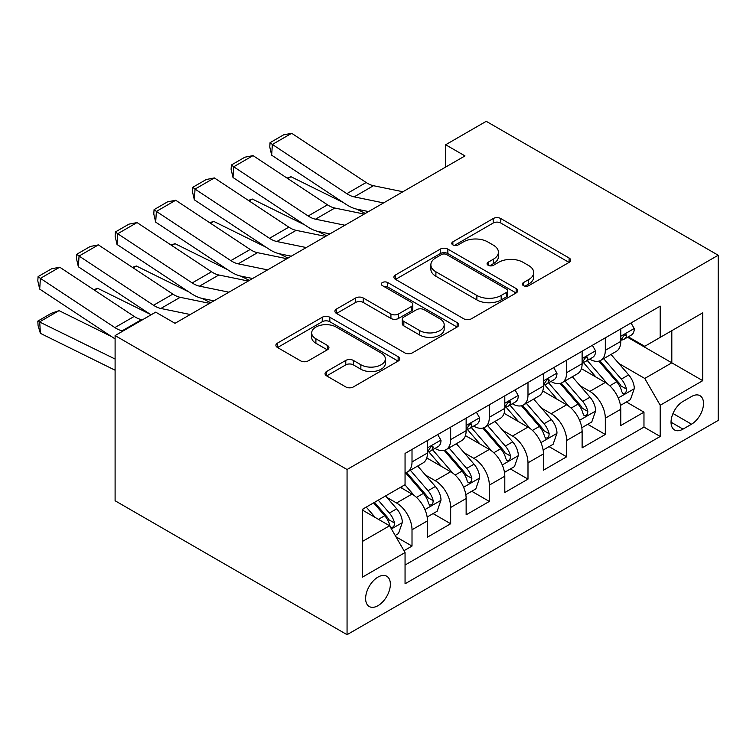 <?xml version="1.0" encoding="UTF-8"?>
<svg xmlns="http://www.w3.org/2000/svg" width="756" height="756" viewBox="0 0 756 756"><rect width="100%" height="100%" fill="white"/><g stroke="black" fill="none" stroke-linecap="round" stroke-linejoin="round"><path stroke-width="1.13" d="M523.464 285.655A3.761 2.173 0 0 0 528.775 285.655L569.098 262.379A5.368 3.1 0 0 0 570.667 260.187A5.368 3.1 0 0 0 569.098 257.994L500.793 218.56A5.368 3.1 0 0 0 493.195 218.56L452.882 241.844A3.761 2.173 0 0 0 451.776 243.375A3.761 2.173 0 0 0 452.882 244.906A3.761 2.173 0 0 0 458.193 244.906L463.409 241.892A17.171 9.913 0 0 1 487.696 241.892L493.385 245.18A17.171 9.913 0 0 1 498.421 252.192A17.171 9.913 0 0 1 493.385 259.204L488.168 262.219A3.761 2.173 0 0 0 487.072 263.75A3.761 2.173 0 0 0 488.168 265.28A3.761 2.173 0 0 0 493.488 265.28L498.705 262.275A17.171 9.913 0 0 1 522.991 262.275L528.68 265.554A17.171 9.913 0 0 1 533.708 272.566A17.171 9.913 0 0 1 528.68 279.578L523.464 282.593A3.761 2.173 0 0 0 522.358 284.124A3.761 2.173 0 0 0 523.464 285.655L523.464 282.593M377.991 605.669A17.492 10.102 120 0 0 389.425 590.247A17.492 10.102 120 0 0 386.741 576.233A17.492 10.102 120 0 0 377.991 577.093A17.492 10.102 120 0 0 366.565 592.515A17.492 10.102 120 0 0 369.24 606.529A17.492 10.102 120 0 0 377.991 605.669M326.611 371.489A5.368 3.1 0 0 0 325.042 373.672A5.368 3.1 0 0 0 326.611 375.864L345.775 386.93A5.368 3.1 0 0 0 353.364 386.93L398.138 361.075A5.368 3.1 0 0 0 399.716 358.892A5.368 3.1 0 0 0 398.138 356.7L329.833 317.265A5.368 3.1 0 0 0 322.245 317.265L277.471 343.111A5.368 3.1 0 0 0 275.893 345.303A5.368 3.1 0 0 0 277.471 347.495L300.614 360.858A5.368 3.1 0 0 0 308.202 360.858L327.367 349.792A5.368 3.1 0 0 0 328.945 347.609A5.368 3.1 0 0 0 327.367 345.416L315.895 338.782A14.355 8.288 0 0 1 311.689 332.923A14.355 8.288 0 0 1 320.544 325.269A14.355 8.288 0 0 1 336.193 327.065L381.156 353.024A14.355 8.288 0 0 1 385.362 358.892A14.355 8.288 0 0 1 376.507 366.547A14.355 8.288 0 0 1 360.858 364.751L353.364 360.423A5.368 3.1 0 0 0 345.775 360.423L326.611 371.489L326.611 375.864M718.2 255.235L486.24 121.319L445.643 144.755L464.978 155.916L175.023 323.313L155.698 312.152L115.101 335.588L347.061 469.514L718.2 255.235L718.2 420.412L347.061 634.681L347.061 469.514M463.787 318.796A5.368 3.1 0 0 0 471.375 318.796L516.159 292.941A5.368 3.1 0 0 0 517.728 290.748A5.368 3.1 0 0 0 516.159 288.565L447.854 249.121A5.368 3.1 0 0 0 440.266 249.121L395.482 274.976A5.368 3.1 0 0 0 393.914 277.168A5.368 3.1 0 0 0 395.482 279.361L463.787 318.796M383.897 286.467A3.761 2.173 0 0 1 387.705 286.996L387.705 282.536L457.153 322.632A5.368 3.1 0 0 1 458.722 324.815A5.368 3.1 0 0 1 457.153 327.008L412.37 352.863A5.368 3.1 0 0 1 404.781 352.863L336.477 313.428L336.477 309.043A5.368 3.1 0 0 0 334.908 311.236A5.368 3.1 0 0 0 336.477 313.428M336.477 309.043L355.641 297.977A5.368 3.1 0 0 1 363.23 297.977L390.928 313.976A5.368 3.1 0 0 0 398.516 313.976L411.236 306.634A5.368 3.1 0 0 0 412.804 304.441A5.368 3.1 0 0 0 411.236 302.258L382.394 285.607A3.761 2.173 0 0 1 381.289 284.067A3.761 2.173 0 0 1 383.613 282.064A3.761 2.173 0 0 1 387.705 282.536M403.987 550.699L412.011 546.068L395.974 536.807M386.845 497.391L396.55 502.995A21.867 12.625 60 0 1 412.011 529.776L427.48 520.846L427.48 537.147L450.67 523.747L433.084 513.598M425.505 475.07L435.21 480.674A21.867 12.625 60 0 1 450.67 507.456L466.14 498.525L466.14 514.827L489.33 501.426L471.744 491.277M464.165 452.75L473.87 458.353A21.867 12.625 60 0 1 489.33 485.135L504.8 476.204L504.8 492.506L527.99 479.115L510.404 468.956M502.825 430.429L512.53 436.032A21.867 12.625 60 0 1 527.99 462.814L543.46 453.893L543.46 470.185L566.65 456.794L549.064 446.635M541.485 408.108L551.19 413.712A21.867 12.625 60 0 1 566.65 440.493L582.12 431.572L582.12 447.864L605.31 434.473L605.31 418.181A21.867 12.625 -120 0 0 589.85 391.391L580.145 385.787M587.724 424.314L605.31 434.473M427.48 520.846A21.867 12.625 -120 0 0 412.011 494.065L400.415 487.365M466.14 498.525A21.867 12.625 -120 0 0 450.67 471.744L426.762 457.938M504.8 476.204A21.867 12.625 -120 0 0 489.33 449.423L465.422 435.617M543.46 453.893A21.867 12.625 -120 0 0 527.99 427.102L504.082 413.305M582.12 431.572A21.867 12.625 -120 0 0 566.65 404.781L542.742 390.984M691.523 396.522L683.018 401.436A16.953 9.781 120 0 0 671.952 416.376A16.953 9.781 120 0 0 674.541 429.956A16.953 9.781 120 0 0 683.018 429.115L691.523 424.201A16.953 9.781 120 0 0 702.598 409.27A16.953 9.781 120 0 0 699.999 395.69A16.953 9.781 120 0 0 691.523 396.522M362.53 541.381L389.586 525.76L405.055 552.542L405.055 583.793L660.205 436.477L660.205 405.235L644.745 378.444L618.805 363.466M405.055 552.542L362.53 577.093L362.53 509.242L405.055 484.69L405.055 453.439L660.205 306.133L660.205 337.374L702.74 312.823L702.74 380.674L660.205 405.235M435.002 448.412L435.21 448.535A21.867 12.625 60 0 0 446.144 449.612L461.604 440.682A21.867 12.625 -120 0 0 466.14 430.674L466.14 418.172M473.662 426.091L473.87 426.214A21.867 12.625 60 0 0 484.804 427.291L500.264 418.37A21.867 12.625 -120 0 0 504.8 408.353L504.8 395.851M512.322 403.77L512.53 403.893A21.867 12.625 60 0 0 523.464 404.97L538.924 396.05A21.867 12.625 -120 0 0 543.46 386.032L543.46 373.54M550.982 381.459L551.19 381.572A21.867 12.625 60 0 0 562.124 382.649L577.584 373.729A21.867 12.625 -120 0 0 582.12 363.712L582.12 351.219M405.055 565.044L643.97 427.102L643.97 412.152L620.78 425.543L620.78 409.251A21.867 12.625 -120 0 0 605.31 382.46L581.402 368.663M589.642 359.138L589.85 359.251A21.867 12.625 -120 0 0 600.784 360.338A21.867 12.625 -120 0 0 605.31 350.321L605.31 337.819M600.784 360.338L616.244 351.408A21.867 12.625 -120 0 0 620.78 341.391L620.78 328.898M412.011 449.423L412.011 461.925A21.867 12.625 60 0 1 407.484 471.933A21.867 12.625 60 0 1 405.055 472.821M407.484 471.933L422.944 463.003A21.867 12.625 -120 0 0 427.48 452.995L427.48 440.493M450.67 427.102L450.67 439.605A21.867 12.625 60 0 1 446.144 449.612M489.33 404.781L489.33 417.284A21.867 12.625 60 0 1 484.804 427.291M527.99 382.46L527.99 394.963A21.867 12.625 60 0 1 523.464 404.97M566.65 360.139L566.65 372.642A21.867 12.625 60 0 1 562.124 382.649M566.65 440.493L566.65 456.794M527.99 462.814L527.99 479.115M489.33 485.135L489.33 501.426M450.67 507.456L450.67 523.747M412.011 529.776L412.011 546.068M389.586 525.76L362.53 510.139M644.745 378.444L671.81 362.823L671.81 330.684L702.74 312.823M627.537 337.261L702.74 380.674M628.302 336.817L644.745 346.305L660.205 337.374M115.101 335.588L115.101 500.765L347.061 634.681M445.643 144.755L445.643 167.076M626.384 401.994L643.97 412.152M643.97 427.102L660.205 436.477M524.966 286.184L528.68 284.039A17.171 9.913 0 0 0 533.708 277.036L533.708 272.566M498.421 252.192L498.421 256.653A17.171 9.913 0 0 1 493.385 263.664L489.671 265.81M569.022 262.417L500.793 223.029A5.368 3.1 0 0 0 493.195 223.029L454.384 245.435M516.083 292.988L447.854 253.591A5.368 3.1 0 0 0 440.266 253.591L395.558 279.399M506.671 292.288A3.761 2.173 0 0 0 507.767 290.748A3.761 2.173 0 0 0 506.671 289.217L446.711 254.602A3.761 2.173 0 0 0 441.4 254.602L435.9 257.777A17.171 9.913 0 0 0 430.873 264.789A17.171 9.913 0 0 0 435.9 271.801L476.885 295.464A17.171 9.913 0 0 0 501.171 295.464L506.671 292.288L506.671 296.749A3.761 2.173 0 0 0 507.767 295.218L507.767 290.748M430.873 264.789L430.873 269.259A17.171 9.913 0 0 0 435.9 276.261L435.9 271.801M506.671 296.749L501.171 299.924A17.171 9.913 0 0 1 476.885 299.924L435.9 276.261M336.552 313.466L355.641 302.447L355.641 297.977M412.804 304.441L412.804 308.911A5.368 3.1 0 0 1 411.236 311.103L398.516 318.437A5.368 3.1 0 0 1 390.928 318.437L363.23 302.447A5.368 3.1 0 0 0 355.641 302.447M387.705 286.996L457.078 327.055M419.675 330.57A14.355 8.288 0 0 0 435.324 332.366A14.355 8.288 0 0 0 444.178 324.711A14.355 8.288 0 0 0 439.983 318.852L424.135 309.705A5.368 3.1 0 0 0 416.547 309.705L403.836 317.038A5.368 3.1 0 0 0 402.258 319.23A5.368 3.1 0 0 0 403.836 321.423L419.675 330.57L419.675 335.031A14.355 8.288 0 0 0 435.324 336.836A14.355 8.288 0 0 0 444.178 329.172L444.178 324.711M402.258 319.23L402.258 323.7A5.368 3.1 0 0 0 403.836 325.893L403.836 321.423M419.675 335.031L403.836 325.893M385.362 358.892L385.362 363.352A14.355 8.288 0 0 1 376.507 371.007A14.355 8.288 0 0 1 360.858 369.211L353.364 364.883A5.368 3.1 0 0 0 345.775 364.883L326.677 375.912M311.689 332.923L311.689 337.393A14.355 8.288 0 0 0 315.895 343.252L315.895 338.782M327.301 349.839L315.895 343.252M398.072 361.122L329.833 321.725A5.368 3.1 0 0 0 322.245 321.725L277.537 347.533M620.449 405.414L630.438 399.65L634.303 388.49A14.487 8.363 -120 0 0 628.661 374.881L610.999 354.432M287.044 178.085L290.994 176.724L343.479 202.646M356.511 209.072L365.346 213.438M607.465 383.878L587.27 360.508M595.974 377.074L584.256 363.504A34.719 20.043 -120 0 0 583.178 362.294M598.809 361.122L616.679 381.808A14.487 8.363 60 0 1 621.848 391.788L622.897 393.507L624.853 393.224L626.166 391.636L626.488 389.104A14.487 8.363 -120 0 0 621.319 379.125L603.657 358.675M599.867 360.782L619.06 383.008A7.38 4.262 60 0 1 620.922 385.9L626.488 389.104M290.994 176.724L287.781 178.577M383.575 202.91L354.158 196.872A27.339 15.781 60 0 1 346.834 193.668L272.358 144.453L271.669 155.178L346.135 204.394A41.004 23.672 -120 0 0 357.115 209.214L368.588 211.567M631.024 322.982L634.303 328.671A14.487 8.363 60 0 1 631.307 335.078L623.965 339.321A14.487 8.363 -120 0 0 626.488 335.985L626.176 334.7L624.371 335.059L621.848 338.66A14.487 8.363 60 0 1 620.78 340.729M402.901 191.75L373.483 185.711A27.339 15.781 60 0 1 366.159 182.508L291.693 133.292L272.358 144.453L270.043 142.686L283.566 134.87L291.693 133.292M621.262 340.002L621.319 340.002A14.487 8.363 -120 0 0 623.965 339.321M271.669 155.178L269.76 146.976L270.043 142.686M581.789 427.735L591.778 421.971L595.643 410.81A14.487 8.363 -120 0 0 590.001 397.202L572.339 376.753M248.384 200.406L252.334 199.045L304.819 224.957M317.851 231.393L326.686 235.759M568.805 406.199L548.61 382.829M557.314 399.395L545.596 385.825A34.719 20.043 -120 0 0 544.518 384.615M560.149 383.443L578.019 404.129A14.487 8.363 60 0 1 583.188 414.108L584.237 415.828L586.193 415.545L587.506 413.957L587.828 411.425A14.487 8.363 -120 0 0 582.659 401.445L564.997 380.996M561.207 383.103L580.4 405.329A7.38 4.262 60 0 1 582.262 408.212L587.828 411.425M252.334 199.045L249.121 200.898M543.129 450.056L553.118 444.292L556.983 433.131A14.487 8.363 -120 0 0 551.341 419.523L533.679 399.073M209.724 222.727L213.674 221.366L266.159 247.278M279.191 253.714L288.027 258.079M530.145 428.52L509.95 405.14M518.654 421.716L506.936 408.145A34.719 20.043 -120 0 0 505.858 406.936M521.489 405.764L539.359 426.45A14.487 8.363 60 0 1 544.528 436.429L545.577 438.14L547.533 437.866L548.847 436.278L549.168 433.746A14.487 8.363 -120 0 0 543.999 423.766L526.337 403.317M522.547 405.424L541.74 427.65A7.38 4.262 60 0 1 543.602 430.533L549.168 433.746M213.674 221.366L210.461 223.218M504.469 472.377L514.458 466.613L518.323 455.452A14.487 8.363 -120 0 0 512.681 441.844L495.019 421.394M171.064 245.048L175.014 243.678L227.499 269.599M240.531 276.034L249.367 280.4M491.485 450.841L471.29 427.461M479.994 444.037L468.276 430.466A34.719 20.043 -120 0 0 467.199 429.257M482.829 428.085L500.699 448.762A14.487 8.363 60 0 1 505.868 458.75L506.917 460.461L508.873 460.187L510.187 458.599L510.508 456.066A14.487 8.363 -120 0 0 505.339 446.087L487.677 425.637M483.887 427.745L503.08 449.971A7.38 4.262 60 0 1 504.942 452.853L510.508 456.066M175.014 243.678L171.801 245.539M465.809 494.698L475.798 488.934L479.663 477.773A14.487 8.363 -120 0 0 474.021 464.165L456.359 443.715M132.404 267.369L136.354 265.999L188.839 291.92M201.871 298.355L210.707 302.721M452.825 473.161L432.63 449.782M441.334 466.348L429.616 452.787A34.719 20.043 -120 0 0 428.539 451.578M444.169 450.396L462.039 471.082A14.487 8.363 60 0 1 467.208 481.071L468.257 482.782L470.213 482.508L471.527 480.92L471.848 478.387A14.487 8.363 -120 0 0 466.679 468.408L449.017 447.958M445.227 450.066L464.42 472.292A7.38 4.262 60 0 1 466.282 475.174L471.848 478.387M136.354 265.999L133.141 267.86M344.916 225.231L315.498 219.193A27.339 15.781 60 0 1 308.174 215.989L233.698 166.774L233.009 177.499L307.475 226.715A41.004 23.672 -120 0 0 318.456 231.534L329.928 233.878M592.364 345.303L595.643 350.992A14.487 8.363 60 0 1 592.647 357.399L585.305 361.642A14.487 8.363 -120 0 0 587.828 358.306L587.516 357.021L585.711 357.38L583.188 360.981A14.487 8.363 60 0 1 582.12 363.041M364.241 214.071L334.823 208.032A27.339 15.781 60 0 1 327.499 204.829L253.033 155.613L233.698 166.774L231.383 165.006L244.906 157.191L253.033 155.613M582.602 362.322L582.659 362.322A14.487 8.363 -120 0 0 585.305 361.642M233.009 177.499L231.1 169.297L231.383 165.006M306.256 247.552L276.838 241.514A27.339 15.781 60 0 1 269.514 238.301L195.039 189.094L194.349 199.82L268.815 249.036A41.004 23.672 -120 0 0 279.796 253.846L291.268 256.199M553.704 367.624L556.983 373.313A14.487 8.363 60 0 1 553.987 379.72L546.645 383.963A14.487 8.363 -120 0 0 549.168 380.627L548.856 379.342L547.051 379.701L544.528 383.301A14.487 8.363 60 0 1 543.46 385.362M325.581 236.392L296.163 230.353A27.339 15.781 60 0 1 288.839 227.15L214.373 177.934L195.039 189.094L192.723 187.327L206.246 179.512L214.373 177.934M543.942 384.643L543.999 384.643A14.487 8.363 -120 0 0 546.645 383.963M194.349 199.82L192.44 191.618L192.723 187.327M267.596 269.873L238.178 263.835A27.339 15.781 60 0 1 230.854 260.622L156.379 211.415L155.679 222.141L230.155 271.357A41.004 23.672 -120 0 0 241.136 276.167L252.608 278.52M515.044 389.945L518.323 395.634A14.487 8.363 60 0 1 515.327 402.041L507.985 406.284A14.487 8.363 -120 0 0 510.508 402.948L510.196 401.663L508.391 402.022L505.868 405.622A14.487 8.363 60 0 1 504.8 407.682M286.921 258.713L257.503 252.674A27.339 15.781 60 0 1 250.179 249.461L175.713 200.255L156.379 211.415L154.063 209.648L167.586 201.833L175.713 200.255M505.282 406.964L505.339 406.964A14.487 8.363 -120 0 0 507.985 406.284M155.679 222.141L153.78 213.939L154.063 209.648M228.936 292.194L199.518 286.155A27.339 15.781 60 0 1 192.194 282.942L117.719 233.736L117.019 244.462L191.495 293.678A41.004 23.672 -120 0 0 202.476 298.488L213.948 300.841M476.384 412.256L479.663 417.955A14.487 8.363 60 0 1 476.667 424.362L469.325 428.605A14.487 8.363 -120 0 0 471.848 425.269L471.536 423.984L469.731 424.343L467.208 427.943A14.487 8.363 60 0 1 466.14 430.003M248.261 281.034L218.843 274.995A27.339 15.781 60 0 1 211.519 271.782L137.053 222.576L117.719 233.736L115.403 231.96L128.926 224.154L137.053 222.576M466.622 429.285L466.679 429.285A14.487 8.363 -120 0 0 469.325 428.605M117.019 244.462L115.12 236.259L115.403 231.96M427.149 517.019L437.138 511.254L441.003 500.094A14.487 8.363 -120 0 0 435.361 486.486L417.699 466.036M93.744 289.69L97.694 288.32L150.179 314.241M414.165 495.482L404.914 484.776M402.674 488.669L401.171 486.93M405.509 472.717L423.379 493.403A14.487 8.363 60 0 1 428.548 503.383L429.597 505.102L431.553 504.828L432.867 503.241L433.188 500.708A14.487 8.363 -120 0 0 428.019 490.729L410.357 470.279M406.567 472.387L425.76 494.613A7.38 4.262 60 0 1 427.622 497.495L433.188 500.708M97.694 288.32L94.481 290.181M190.276 314.515L160.858 308.476A27.339 15.781 60 0 1 153.534 305.263L79.059 256.048L78.359 266.783L151.068 314.827M174.475 322.992L175.288 323.162M437.724 434.577L441.003 440.275A14.487 8.363 60 0 1 438.007 446.683L430.665 450.926A14.487 8.363 -120 0 0 433.188 447.59L432.876 446.305L431.071 446.664L428.548 450.264A14.487 8.363 60 0 1 427.48 452.324M209.601 303.354L180.183 297.316A27.339 15.781 60 0 1 172.859 294.103L98.393 244.897L79.059 256.048L76.743 254.281L90.266 246.475L98.393 244.897M427.962 451.606L428.019 451.606A14.487 8.363 -120 0 0 430.665 450.926M78.359 266.783L76.46 258.58L76.743 254.281M395.199 535.465L398.478 533.575L402.343 522.415A14.487 8.363 -120 0 0 396.702 508.807L385.579 495.927M59.034 310.64L39.699 321.801L40.399 333.339L38.083 325.723L37.8 321.111L51.332 313.305L59.034 310.64L111.519 336.562M375.203 517.454L366.254 507.087M37.8 321.111L114.175 358.58A41.004 23.672 60 0 1 115.101 359.053M115.101 370.232A27.339 15.781 -120 0 0 114.874 370.109L40.399 333.339M364.014 510.99L362.53 509.27M373.596 502.853L384.719 515.724A14.487 8.363 60 0 1 389.888 525.703L390.937 527.423L392.893 527.149L394.207 525.552L394.528 523.029A14.487 8.363 -120 0 0 389.359 513.05L378.236 500.17M374.494 502.334L387.1 516.934A7.38 4.262 60 0 1 388.962 519.816L394.528 523.029M123.086 330.977L122.198 330.797A27.339 15.781 60 0 1 114.874 327.584L40.399 278.369L39.699 289.104L114.175 338.31A41.004 23.672 -120 0 0 115.101 338.915M142.421 319.816L141.523 319.637A27.339 15.781 60 0 1 134.199 316.424L59.733 267.208L40.399 278.369L38.083 276.601L51.606 268.796L59.733 267.208M39.699 289.104L37.8 280.892L38.083 276.601M396.55 502.995L412.011 494.065M435.21 480.674L450.67 471.744M473.87 458.353L489.33 449.423M512.53 436.032L527.99 427.102M551.19 413.712L566.65 404.781M589.85 391.391L605.31 382.46M605.31 350.321L620.78 341.391M412.011 461.925L427.48 452.995M450.67 439.605L466.14 430.674M489.33 417.284L504.8 408.353M527.99 394.963L543.46 386.032M566.65 372.642L582.12 363.712M605.31 418.181L620.78 409.251M672.982 413.504L691.523 424.201M671.035 422.198L683.018 429.115M528.68 284.039L528.68 279.578M488.168 265.28L488.168 262.219M493.385 263.664L493.385 259.204M452.882 244.906L452.882 241.844M493.195 223.029L493.195 218.56M500.793 223.029L500.793 218.56M569.098 262.379L569.098 257.994M395.482 279.361L395.482 274.976M440.266 253.591L440.266 249.121M447.854 253.591L447.854 249.121M516.159 292.941L516.159 288.565M476.885 299.924L476.885 295.464M501.171 299.924L501.171 295.464M363.23 302.447L363.23 297.977M390.928 318.437L390.928 313.976M398.516 318.437L398.516 313.976M411.236 311.103L411.236 306.634M457.153 327.008L457.153 322.632M345.775 364.883L345.775 360.423M353.364 364.883L353.364 360.423M360.858 369.211L360.858 364.751M327.367 349.792L327.367 345.416M277.471 347.495L277.471 343.111M322.245 321.725L322.245 317.265M329.833 321.725L329.833 317.265M398.138 361.075L398.138 356.7M618.238 397.987L634.208 388.773M621.319 379.125L628.661 374.881M609.771 385.796L616.679 381.808M634.208 328.501L620.78 336.259M354.158 196.872L373.483 185.711M346.834 193.668L366.159 182.508M624.617 334.908L626.488 335.985M579.578 420.308L595.548 411.094M582.659 401.445L590.001 397.202M571.111 408.117L578.019 404.129M540.918 442.629L556.888 433.415M543.999 423.766L551.341 419.523M532.451 430.438L539.359 426.45M502.258 464.949L518.229 455.726M505.339 446.087L512.681 441.844M493.791 452.759L500.699 448.762M463.598 487.27L479.569 478.047M466.679 468.408L474.021 464.165M455.131 475.08L462.039 471.082M595.548 350.822L582.12 358.58M315.498 219.193L334.823 208.032M308.174 215.989L327.499 204.829M585.957 357.229L587.828 358.306M556.888 373.143L543.46 380.901M276.838 241.514L296.163 230.353M269.514 238.301L288.839 227.15M547.297 379.55L549.168 380.627M518.229 395.464L504.8 403.222M238.178 263.835L257.503 252.674M230.854 260.622L250.179 249.461M508.637 401.861L510.508 402.948M479.569 417.784L466.14 425.543M199.518 286.155L218.843 274.995M192.194 282.942L211.519 271.782M469.977 424.182L471.848 425.269M424.938 509.591L440.909 500.368M428.019 490.729L435.361 486.486M416.471 497.391L423.379 493.403M440.909 440.105L427.48 447.864M160.858 308.476L180.183 297.316M153.534 305.263L172.859 294.103M431.317 446.503L433.188 447.59M391.428 528.945L402.249 522.689M389.359 513.05L396.702 508.807M378.463 519.334L384.719 515.724M115.101 358.042L114.175 358.58M122.198 330.797L141.523 319.637M114.874 327.584L134.199 316.424"/></g></svg>
